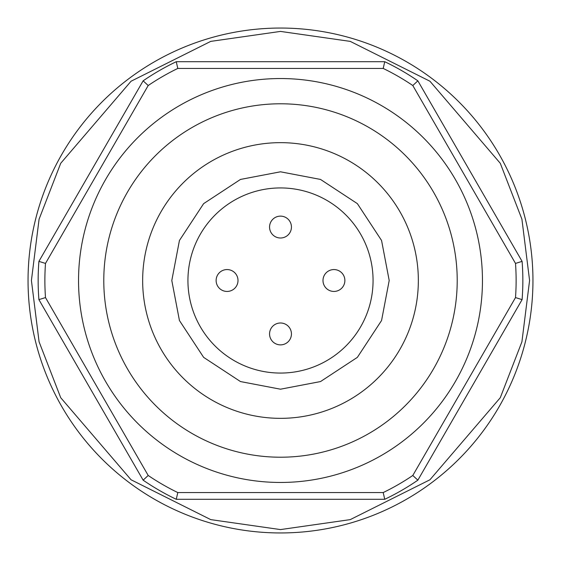 <?xml version="1.0" encoding="UTF-8"?>
<svg xmlns="http://www.w3.org/2000/svg" width="561" height="561" viewBox="0 0 561 561"><rect width="100%" height="100%" fill="white"/><g stroke="black" fill="none" stroke-linecap="round" stroke-linejoin="round"><path stroke-width="0.84" d="M389.201 280.5L381.564 240.487L357.364 203.636L320.513 179.436L280.5 171.799L240.487 179.436L203.636 203.636L179.436 240.487L171.799 280.5L179.436 320.513L203.636 357.364L240.487 381.564L280.5 389.201L320.513 381.564L357.364 357.364L381.564 320.513L389.201 280.5M280.5 28.05A252.45 252.45 0 0 0 28.05 280.5A252.45 252.45 0 0 0 280.5 532.95A252.45 252.45 0 0 0 532.95 280.5A252.45 252.45 0 0 0 280.5 28.05A252.45 252.45 0 0 1 532.95 280.5A252.45 252.45 0 0 1 280.5 532.95M216.125 280.5A10.94 10.94 0 0 0 227.065 291.44A10.94 10.94 0 0 0 238.004 280.5A10.94 10.94 0 0 0 227.065 269.56A10.94 10.94 0 0 0 216.125 280.5M269.56 227.065A10.94 10.94 0 0 0 280.5 238.004A10.94 10.94 0 0 0 291.44 227.065A10.94 10.94 0 0 0 280.5 216.125A10.94 10.94 0 0 0 269.56 227.065M322.996 280.5A10.94 10.94 0 0 0 333.935 291.44A10.94 10.94 0 0 0 344.875 280.5A10.94 10.94 0 0 0 333.935 269.56A10.94 10.94 0 0 0 322.996 280.5M269.56 333.935A10.94 10.94 0 0 0 280.5 344.875A10.94 10.94 0 0 0 291.44 333.935A10.94 10.94 0 0 0 280.5 322.996A10.94 10.94 0 0 0 269.56 333.935M373.065 280.5A92.565 92.565 0 0 1 280.5 373.065A92.565 92.565 0 0 1 187.935 280.5A92.565 92.565 0 0 1 280.5 187.935A92.565 92.565 0 0 1 373.065 280.5M103.785 280.5A176.715 176.715 0 0 0 280.5 457.215A176.715 176.715 0 0 0 457.215 280.5A176.715 176.715 0 0 0 280.5 103.785A176.715 176.715 0 0 0 103.785 280.5M78.54 280.5A201.96 201.96 0 0 0 280.5 482.46A201.96 201.96 0 0 0 482.46 280.5A201.96 201.96 0 0 0 280.5 78.54A201.96 201.96 0 0 0 78.54 280.5M45.497 297.582L148.202 475.476A235.62 235.62 0 0 0 177.795 492.558L383.205 492.558A235.62 235.62 0 0 0 412.798 475.476L515.503 297.582A235.62 235.62 0 0 0 515.503 263.418L412.798 85.524A235.62 235.62 0 0 0 383.205 68.442L177.795 68.442A235.62 235.62 0 0 0 148.202 85.524L45.497 263.418A235.62 235.62 0 0 0 45.497 297.582L38.905 299.623L143.139 480.167L148.202 475.476M177.795 492.558L176.259 499.29A242.352 242.352 0 0 1 143.139 480.167M45.497 263.418L38.905 261.377A242.352 242.352 0 0 0 38.905 299.623M148.202 85.524L143.139 80.833L38.905 261.377M177.795 68.442L176.259 61.71A242.352 242.352 0 0 0 143.139 80.833M383.205 68.442L384.741 61.71L176.259 61.71M412.798 85.524L417.861 80.833A242.352 242.352 0 0 0 384.741 61.71M515.503 263.418L522.095 261.377L417.861 80.833M515.503 297.582L522.095 299.623A242.352 242.352 0 0 0 522.095 261.377M412.798 475.476L417.861 480.167L522.095 299.623M383.205 492.558L384.741 499.29A242.352 242.352 0 0 0 417.861 480.167M176.259 499.29L384.741 499.29M418.345 280.5A137.845 137.845 0 0 0 280.5 142.655A137.845 137.845 0 0 0 142.655 280.5A137.845 137.845 0 0 0 280.5 418.345A137.845 137.845 0 0 0 418.345 280.5M280.5 529.584L210.754 519.619L131.05 479.767L60.721 397.714L39.081 341.81L31.416 280.5L39.081 219.19L60.721 163.286L131.05 81.233L210.754 41.381L280.5 31.416L350.246 41.381L429.95 81.233L500.279 163.286L521.919 219.19L529.584 280.5L521.919 341.81L500.279 397.714L429.95 479.767L350.246 519.619L280.5 529.584"/></g></svg>
